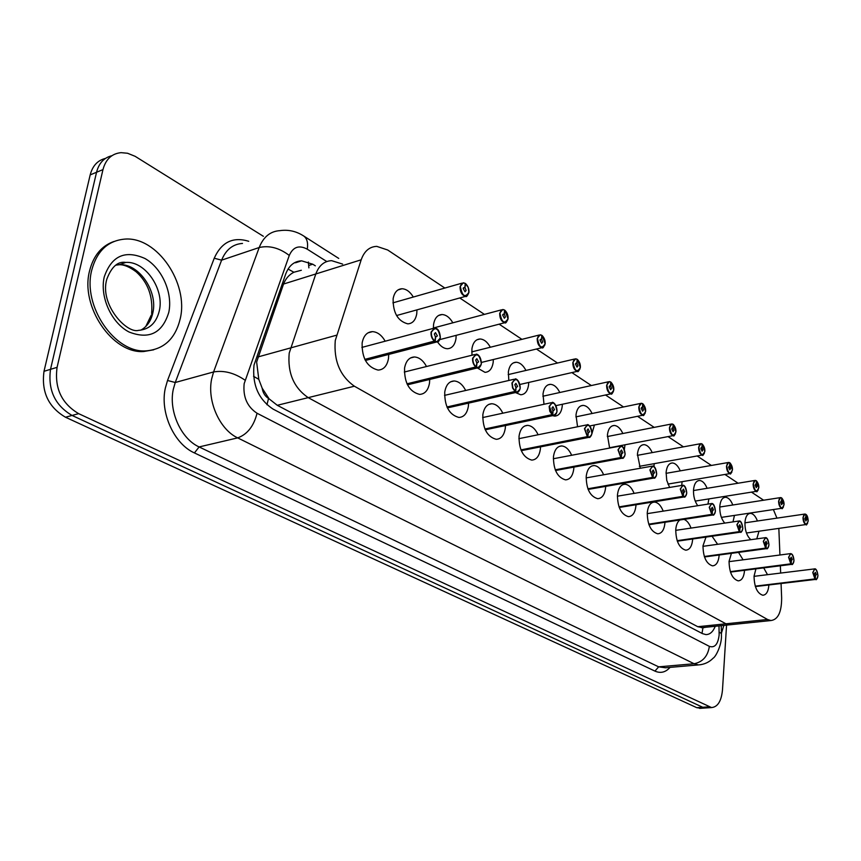 <?xml version="1.0" encoding="UTF-8"?>
<svg xmlns="http://www.w3.org/2000/svg" width="861" height="861" viewBox="0 0 861 861"><rect width="100%" height="100%" fill="white"/><g stroke="black" fill="none" stroke-linecap="round" stroke-linejoin="round"><path stroke-width="1.29" d="M301.339 270.257L293.859 272.248C289.059 274.713 285.626 278.641 283.56 284.033L256.643 362.029L258.795 379.335L262.153 388.15C262.96 392.939 265.091 396.361 268.546 398.406L266.953 404.756M342.613 264.09L331.625 260.668C324.263 261.023 318.99 265.457 315.826 273.959L289.21 353.107C287.456 372.899 293.784 387.741 308.206 397.642L725.931 623.794L729.439 624.817L770.961 620.533C778.064 619.586 781.627 612.074 781.648 597.997L781.067 583.51M268.546 398.406L277.285 405.294L697.776 626.711L702.963 627.755L701.995 633.384M268.976 398.632L262.153 388.15M703.308 627.518L702.727 627.637M750.846 539.686C746.831 536.016 744.862 530.29 744.937 522.509C745.475 516.643 747.326 513.587 750.48 513.35C753.267 513.662 755.581 516.213 757.443 521.002M759.004 531.215L756.776 538.857M724.768 523.101C721.26 518.946 719.602 513.414 719.774 506.505C720.366 500.585 722.293 497.507 725.554 497.26C728.449 497.572 730.871 500.155 732.808 504.998M734.455 515.416L732.991 521.884M697.733 505.708C694.676 501.317 693.277 496.022 693.525 489.801C694.16 483.839 696.172 480.729 699.552 480.481C702.565 480.793 705.073 483.398 707.107 488.305M708.861 498.917L707.957 504.105M669.61 487.444L666.748 480.341L666.102 472.366C666.791 466.339 668.889 463.207 672.387 462.96C675.519 463.261 678.134 465.898 680.255 470.859M682.138 481.686L681.664 485.432M640.272 468.255L637.431 454.124C638.173 448.054 640.358 444.889 643.996 444.642C647.235 444.943 649.98 447.602 652.197 452.617M654.209 463.659L653.929 466.544M609.62 448.054L607.414 435.031C608.21 428.907 610.492 425.721 614.27 425.474C617.638 425.764 620.501 428.444 622.837 433.513M625 444.793L624.376 449.356M577.559 426.765L575.977 415.034C576.827 408.857 579.205 405.649 583.123 405.391C586.632 405.682 589.624 408.383 592.077 413.506M594.424 425.022L591.873 433.89M543.991 404.272L542.99 394.047C543.904 387.837 546.391 384.598 550.448 384.34C554.107 384.609 557.228 387.332 559.811 392.508M562.351 404.261L562.233 406.295C561.361 412.559 558.854 415.831 554.732 416.111L552.536 415.659M508.829 380.476L508.345 372.017C509.325 365.753 511.918 362.492 516.137 362.233C519.947 362.492 523.208 365.236 525.942 370.445M528.708 382.456L528.568 384.878C527.621 391.195 525.016 394.489 520.733 394.768L515.481 392.562M471.979 355.227L471.914 348.845C472.969 342.549 475.681 339.256 480.051 338.986C484.022 339.245 487.444 341.989 490.329 347.241M493.353 359.521L493.181 362.373C492.18 368.734 489.446 372.049 485.001 372.339L477.317 367.948M433.363 328.278L433.567 324.446C434.687 318.118 437.517 314.803 442.059 314.534C446.192 314.771 449.786 317.526 452.832 322.81M456.158 335.36L455.964 338.696C454.888 345.089 452.036 348.436 447.408 348.737C443.77 348.565 440.477 346.283 437.528 341.882M416.961 309.863L416.756 313.748C415.594 320.184 412.623 323.553 407.813 323.854C397.857 321.207 392.96 312.834 393.133 298.735C394.327 292.363 397.287 289.038 402.012 288.747C406.306 288.962 410.084 291.728 413.312 297.045M768.884 584.953L768.884 585.006C768.324 591.55 766.301 594.962 762.814 595.242C757.228 593.39 754.301 587.03 754.042 576.181L755.926 568.852M763.696 567.873L767.517 574.685M744.55 570.294L744.539 570.52C743.926 577.128 741.816 580.572 738.2 580.863C732.334 578.947 729.289 572.425 729.063 561.307L731.419 553.343M738.512 552.385L743.097 559.811M719.172 554.979L719.139 555.41C718.483 562.082 716.277 565.569 712.531 565.849C706.364 563.88 703.189 557.185 702.985 545.799L706.009 537.081M712.036 536.22L717.622 544.303M692.664 538.986L692.631 539.632C691.921 546.38 689.618 549.888 685.722 550.179C679.243 548.134 675.917 541.268 675.756 529.59C676.176 524.93 677.532 521.734 679.835 520.001M683.968 519.377C686.874 520.442 689.23 523.348 691.017 528.094M664.972 522.261L664.918 523.144C664.154 529.956 661.743 533.508 657.707 533.798C650.873 531.689 647.397 524.629 647.268 512.639C648.075 505.87 650.475 502.35 654.457 502.081C658.03 502.458 660.947 505.482 663.218 511.133M636.01 504.74L635.935 505.891C635.106 512.779 632.598 516.363 628.39 516.654C621.19 514.469 617.541 507.215 617.455 494.892C618.327 488.058 620.835 484.506 624.968 484.237C628.691 484.614 631.737 487.66 634.116 493.385M605.681 486.379L605.584 487.832C604.691 494.784 602.065 498.401 597.695 498.691C590.086 496.431 586.266 488.973 586.223 476.305C587.159 469.406 589.774 465.823 594.068 465.553C597.943 465.919 601.129 468.997 603.636 474.788M573.889 467.114L573.77 468.89C572.813 475.907 570.057 479.566 565.516 479.868C557.465 477.521 553.451 469.837 553.451 456.804C554.452 449.84 557.196 446.224 561.663 445.944C565.699 446.31 569.035 449.42 571.672 455.265M540.525 446.87L540.385 449.022C539.352 456.104 536.468 459.796 531.743 460.097C523.219 457.665 518.979 449.743 519.032 436.312C520.109 429.295 522.971 425.646 527.621 425.366C531.829 425.721 535.327 428.853 538.114 434.762M505.461 425.571L505.299 428.143C504.191 435.289 501.167 439.013 496.248 439.314C487.197 436.796 482.73 428.617 482.838 414.776C484 407.705 486.992 404.024 491.835 403.734C496.216 404.078 499.886 407.231 502.824 413.194M468.578 403.12L468.384 406.177C467.189 413.377 464.036 417.133 458.913 417.445C449.291 414.83 444.567 406.381 444.739 392.099C445.976 384.964 449.108 381.251 454.145 380.971C458.719 381.294 462.561 384.458 465.683 390.474M429.725 379.443L429.499 383.037C428.218 390.291 424.914 394.08 419.576 394.403C409.33 391.68 404.315 382.941 404.552 368.185C405.886 361.007 409.169 357.261 414.41 356.971C419.178 357.283 423.214 360.458 426.529 366.517M388.731 354.42L388.472 358.617C387.106 365.936 383.651 369.756 378.087 370.079C367.141 367.238 361.824 358.198 362.137 342.947C363.557 335.715 367.001 331.948 372.447 331.636C377.419 331.926 381.671 335.112 385.19 341.204M331.625 260.668C324.263 261.023 318.99 265.457 315.826 273.959L289.21 353.107C287.456 372.899 293.784 387.741 308.206 397.642L725.931 623.794L729.439 624.817L701.371 627.712M444.846 288.048L387.665 249.991L376.763 246.375C369.466 246.666 364.268 251.143 361.19 259.796L335.273 340.493C333.648 360.727 340.02 375.966 354.388 386.212L767.517 619.479L770.961 620.533M763.632 500.219L751.47 492.126M738.081 483.215L724.93 474.454M711.38 465.446L697.152 455.964M683.451 446.848L668.061 436.602M654.199 427.379L637.549 416.304M623.536 406.973L605.531 394.995M591.346 385.545L571.865 372.587M557.519 363.03L536.446 349.017M521.917 339.342L499.132 324.177M484.42 314.383L459.742 297.96M779.937 555.001L778.839 528.396M776.945 518.139L773.372 509.551M780.658 573.06L780.367 565.774M706.956 707.871L702.737 707.268L72.044 415.443C54.943 405.316 47.764 389.947 50.519 369.326L96.55 172.265C98.929 163.116 104.041 157.606 111.876 155.723C104.041 157.606 98.929 163.116 96.55 172.265L50.519 369.326C47.764 389.947 54.943 405.316 72.044 415.443L702.737 707.268L706.956 707.871M700.983 708.28L696.743 707.667L65.501 417.23C48.41 407.156 41.242 391.852 44.008 371.306L90.179 174.901C92.568 165.796 97.67 160.297 105.494 158.402M315.33 265.823L312.747 264.209L301.576 260.829C294.214 261.238 288.93 265.608 285.734 273.938L254.006 365.096C252.133 384.727 258.483 399.386 273.055 409.083L702.436 633.621L705.923 634.6C709.938 634.579 713.037 631.813 715.243 626.281M726.555 625.118L722.487 689.909C721.389 701.123 717.73 707.01 711.541 707.57L78.642 413.646C61.529 403.465 54.34 388.031 57.084 367.335L102.965 169.606C105.763 159.22 111.801 153.57 121.078 152.655L127.536 153.247L135.134 156.315L263.369 236.301M440.229 338.115L436.699 341.978L434.988 341.483L364.967 359.683M434.988 341.483L435.192 341.225C437.851 342.344 439.551 341.193 440.294 337.749C438.443 328.009 435.472 326.136 431.393 332.142C431.135 335.908 432.265 338.857 434.805 340.978L435.494 337.028L434.321 333.982L435.505 332.626L437.388 335.919L435.623 337.114L435.192 341.225M434.805 340.978L364.806 359.381M468.771 292.923L465.586 296.345C461.894 295.269 460.065 292.03 460.075 286.595L463.326 282.785L465.252 283.506C462.723 282.29 461.098 283.344 460.398 286.648C462.217 296.152 465.048 298.057 468.868 292.353L468.244 287.499L465.618 283.753L464.983 287.52L463.326 287.994M464.983 287.52L466.113 290.491L465.026 291.771L463.186 288.521L464.854 287.434L465.252 283.506M464.854 287.434L463.39 287.854M180.272 318.538C175.461 338.631 164.02 349.405 145.95 350.868C114.9 353.354 82.182 305.913 91.75 270.117C96.992 250.852 108.088 240.52 125.028 239.089C157.197 236.571 188.753 283.291 180.272 318.538M153.721 349.803L143.755 351.514C112.705 354.022 79.998 306.645 89.566 270.892C93.44 255.685 101.533 245.891 113.867 241.51M481.191 364.451L477.909 367.808L476.37 367.356L407.135 384.103M476.37 367.356L476.563 367.098C479.082 368.153 480.675 366.99 481.342 363.611C479.545 354.14 476.746 352.375 472.937 358.316C472.711 361.997 473.798 364.849 476.198 366.872L476.822 362.998L475.702 360.059L476.833 358.703L478.598 361.878L476.951 363.084L476.563 367.098M476.198 366.872L406.995 383.812M519.947 389.29L516.912 392.239L515.502 391.82L447.096 407.253M515.502 391.82L515.696 391.572C518.074 392.551 519.57 391.389 520.184 388.085C518.44 378.872 515.782 377.193 512.23 383.07L512.855 387.848L515.352 391.357L515.922 387.568L514.846 384.716L515.922 383.371L517.59 386.449L516.04 387.644L515.696 391.572M515.352 391.357L446.977 406.984M556.658 412.796L553.86 415.379L552.579 415.002L485.023 429.241M552.579 415.002L552.762 414.765C555.022 415.68 556.421 414.507 556.992 411.267C555.291 402.302 552.773 400.709 549.447 406.51L552.439 414.561L552.956 410.848L551.923 408.082L552.956 406.747L554.527 409.718L553.063 410.923L552.762 414.765M552.439 414.561L484.904 428.993M591.507 435.053L588.924 437.345L587.751 436.99L521.045 450.142M587.751 436.99L587.934 436.764C590.065 437.614 591.399 436.452 591.916 433.266C590.248 424.527 587.869 423.02 584.748 428.756L587.622 436.57L588.095 432.932L587.105 430.242L588.085 428.918L589.57 431.791L588.203 432.997L587.934 436.764M587.622 436.57L520.948 449.905M507.85 319.679L504.88 322.681C501.425 321.659 499.692 318.527 499.692 313.275L502.792 309.486L504.557 310.154C502.167 309.024 500.65 310.078 500.004 313.329C501.769 322.563 504.449 324.371 508.022 318.731L504.912 310.39L504.331 314.082L502.802 314.491M504.331 314.082L505.407 316.966L504.374 318.236L502.641 315.104L504.212 314.007L504.557 310.154M504.212 314.007L502.867 314.362M544.862 344.981L542.107 347.64C538.868 346.66 537.242 343.625 537.21 338.545L540.181 334.778L541.806 335.403C539.535 334.348 538.103 335.413 537.522 338.599C539.244 347.596 541.773 349.297 545.121 343.722L542.139 335.629L541.612 339.256L540.202 339.6M541.612 339.256L542.645 342.043L541.655 343.302L540.019 340.278L541.494 339.18L541.806 335.403M541.494 339.18L540.267 339.482M580.002 368.96L577.44 371.317C574.395 370.37 572.856 367.443 572.813 362.524L575.643 358.779L577.139 359.36C574.997 358.38 573.641 359.446 573.103 362.567C574.782 371.339 577.193 372.953 580.325 367.432L577.462 359.575L576.978 363.127L575.686 363.428M576.978 363.127L577.968 365.839L577.021 367.098L575.482 364.171L576.87 363.062L577.139 359.36M576.87 363.062L575.751 363.32M723.886 625.387L721.486 632.953M624.623 456.169L622.234 458.203L555.323 470.041M621.158 457.891L621.341 457.665C623.375 458.461 624.623 457.299 625.097 454.177C623.472 445.654 621.201 444.222 618.284 449.883L621.05 457.471L621.47 453.908L620.523 451.293L621.459 449.991L622.869 452.768L621.577 453.973L621.341 457.665M621.05 457.471L555.237 469.815M656.136 476.23L653.929 478.049L587.977 488.994M652.939 477.758L653.122 477.532C655.049 478.285 656.233 477.123 656.663 474.056C655.081 465.747 652.918 464.38 650.173 469.977L652.842 477.36L653.23 473.862L652.304 471.322L653.198 470.031L654.543 472.732L653.327 473.927L653.122 477.532M652.842 477.36L587.891 488.779M686.163 495.312L684.118 496.948L619.113 507.075M683.203 496.679L683.386 496.463C685.216 497.163 686.335 496.011 686.734 493.009C685.195 484.883 683.128 483.591 680.556 489.113L683.117 496.302L683.462 492.869L682.579 490.393L683.43 489.113L684.71 491.728L683.559 492.922L683.386 496.463M683.117 496.302L619.037 506.881M613.387 391.712L611.009 393.811C608.146 392.907 606.682 390.065 606.618 385.297L609.33 381.584L610.718 382.123C608.673 381.197 607.403 382.273 606.908 385.341C608.544 393.886 610.836 395.425 613.775 389.958L611.019 382.327L610.578 385.814L609.384 386.083M610.578 385.814L611.536 388.451L610.632 389.699L609.168 386.858L610.481 385.75L610.718 382.123M610.481 385.75L609.448 385.976M645.147 413.334L642.952 415.206C640.25 414.345 638.851 411.59 638.787 406.952L641.37 403.271L642.661 403.777C640.713 402.916 639.519 403.981 639.066 406.995C640.659 415.336 642.833 416.799 645.599 411.397L642.941 403.97L642.554 407.404L641.445 407.63M642.554 407.404L643.468 409.965L642.607 411.192L641.208 408.448L642.446 407.328L642.661 403.777M642.446 407.328L641.51 407.522M643.318 404.293L642.65 403.863M675.422 433.912L673.377 435.591C670.816 434.751 669.492 432.082 669.417 427.583L671.881 423.924L673.087 424.408C671.236 423.59 670.106 424.667 669.686 427.626C671.236 435.763 673.313 437.162 675.917 431.813L673.356 424.591L673.001 427.949L671.978 428.154M673.001 427.949L673.883 430.446L673.054 431.673L671.731 429.004L672.904 427.895L673.087 424.408M672.904 427.895L672.032 428.057M673.679 424.871L673.076 424.473M714.802 513.5L712.897 514.975L648.828 524.349M712.069 514.727L712.241 514.512C713.984 515.169 715.039 514.017 715.405 511.068C713.898 503.136 711.939 501.898 709.507 507.355L711.982 514.351L712.295 510.982L711.444 508.571L712.262 507.312L713.478 509.852L712.391 511.047L712.241 514.512M711.982 514.351L648.763 524.166M742.139 530.839L740.385 532.173L677.23 540.869M739.61 531.947L739.782 531.743C741.45 532.356 742.451 531.215 742.774 528.31C741.31 520.571 739.438 519.387 737.145 524.769L739.534 531.592L739.825 528.288L738.996 525.931L739.771 524.683L740.944 527.158L739.9 528.331L739.782 531.743M739.534 531.592L677.166 540.686M768.281 547.402L766.645 548.608L704.384 556.669M765.935 548.403L766.096 548.209C767.689 548.78 768.636 547.65 768.938 544.798C767.506 537.221 765.709 536.091 763.556 541.408L765.86 548.059L766.118 544.809L765.321 542.516L766.064 541.278L767.183 543.689L766.204 544.862L766.096 548.209M765.86 548.059L704.33 556.497M793.282 563.234L791.765 564.342L730.397 571.801M791.108 564.138L791.27 563.944C792.787 564.493 793.691 563.363 793.96 560.565C792.561 553.149 790.839 552.073 788.816 557.315L791.044 563.804L791.27 560.619L790.506 558.38L791.216 557.153L792.281 559.499L791.356 560.672L791.27 563.944M791.044 563.804L730.343 571.639M817.24 578.388L815.819 579.388L755.323 586.319M815.206 579.216L815.367 579.022C816.82 579.539 817.681 578.409 817.928 575.665C816.551 568.411 814.915 567.367 812.999 572.554L815.152 578.893L814.614 573.577L815.292 572.35L816.314 574.642L815.432 575.805L815.367 579.022M815.152 578.893L755.269 586.158M704.287 453.51L702.393 455.028C699.971 454.221 698.712 451.627 698.615 447.246L700.983 443.619L702.092 444.082C700.337 443.307 699.261 444.384 698.884 447.289C700.402 455.232 702.382 456.567 704.825 451.293L702.35 444.254L702.027 447.559L701.08 447.731M702.027 447.559L702.877 449.98L702.092 451.196L700.832 448.603L701.941 447.494L702.092 444.082M701.941 447.494L701.145 447.645M731.85 472.205L730.085 473.582C727.793 472.807 726.598 470.289 726.49 466.016L728.75 462.422L729.794 462.852C728.105 462.131 727.093 463.207 726.749 466.059C728.223 473.83 730.117 475.1 732.42 469.88L730.042 463.024L729.741 466.264L728.869 466.414M729.741 466.264L730.569 468.632L729.816 469.837L728.61 467.319L729.654 466.21L729.794 462.852M729.654 466.21L728.923 466.339M758.197 490.06L756.561 491.319C754.387 490.566 753.235 488.112 753.117 483.957L755.28 480.395L756.259 480.804C754.656 480.126 753.687 481.181 753.375 483.99C754.817 491.588 756.625 492.804 758.799 487.649L756.496 480.965L756.227 484.151L755.409 484.28M756.227 484.151L757.023 486.454L756.302 487.649L755.151 485.195L756.152 484.086L756.496 480.965M756.152 484.086L755.474 484.205M783.413 507.14L781.885 508.27C779.818 507.549 778.71 505.159 778.592 501.113L780.658 497.572L781.573 497.97C780.044 497.324 779.13 498.39 778.839 501.145C780.249 508.571 781.982 509.744 784.027 504.643L781.799 498.121L781.562 501.253L780.798 501.371M781.562 501.253L782.337 503.502L781.637 504.686L780.54 502.297L781.487 501.199L781.799 498.121M781.487 501.199L780.862 501.296M807.553 523.477L806.133 524.51C804.163 523.811 803.109 521.486 802.979 517.536L804.96 514.028L805.821 514.404C804.346 513.802 803.485 514.856 803.216 517.569C804.604 524.833 806.262 525.953 808.188 520.916L806.036 514.544L805.821 517.622L805.11 517.73M805.821 517.622L806.563 519.829L805.907 520.991L804.852 518.666L805.745 517.579L805.821 514.404M805.745 517.579L805.164 517.665M257.837 356.981L336.543 335.209M277.285 405.294L354.388 386.212M697.776 626.711L767.517 619.479M702.963 627.755L706.095 627.228M308.378 262.045L308.884 267.868M283.56 284.033L361.19 259.796M293.859 272.248L288.069 269.041M258.795 379.335L253.554 376.322M696.743 707.667L708.754 706.859M65.501 417.23L78.642 413.646M44.008 371.306L57.084 367.335M90.179 174.901L102.965 169.606M326.793 261.54L307.269 249.184C299.09 244.804 293.095 246.881 289.274 255.437L244.158 383.672C242.856 396.889 247.161 406.747 257.052 413.248L709.367 646.363C714.759 648.118 718.009 644.319 719.139 634.966L718.989 625.893M701.134 664.627L698.454 664.907L694.095 663.745L237.679 437.883C219.663 429.574 206.92 401.022 211.666 378.905L213.582 371.952L175.246 382.499L173.298 389.312C168.444 411.02 181.079 438.906 199.117 446.934L658.665 666.844L665.478 667.781M670.041 667.383C665.607 672.344 660.581 673.582 654.941 671.106L194.435 452.929L199.117 446.934L237.679 437.883C247.322 434.385 253.78 426.173 257.052 413.248M721.507 633.545L719.183 632.146M194.435 452.929C174.094 443.985 159.802 412.57 165.323 388.15L167.529 380.487L214.238 258.225C221.514 242.102 233.008 236.463 248.743 241.306M245.073 380.196C234.44 372.899 223.946 370.155 213.582 371.952L259.204 247.516L221.611 260.162L175.246 382.499L167.529 380.487M289.274 255.437C279.33 247.882 269.299 245.234 259.204 247.516C263.434 236.861 270.332 231.243 279.911 230.651C288.403 229.424 296.378 231.232 303.836 236.086L303.309 235.753M242.501 243.437C232.879 244.094 225.916 249.668 221.611 260.162L214.238 258.225M709.367 646.363C707.839 656.211 702.748 662.012 694.095 663.745L658.665 666.844L654.941 671.106M307.269 249.184C308.227 242.974 307.086 238.605 303.836 236.086L338.739 258.418M308.841 265.446L312.747 264.209M434.59 341.236C431.964 339.04 430.791 335.994 431.06 332.098L434.622 328.019L438.088 330.054M465.629 283.71L466.393 284.442M159.307 310.853C156.325 322.972 149.383 329.472 138.513 330.366C126.782 333.842 99.402 304.6 106.775 279.308C111.499 266.77 117.839 261.141 125.792 262.422C145.251 260.872 164.612 289.339 159.307 310.853M168.81 312.274C162.395 333.196 149.157 339.783 129.085 332.023C111.51 323.058 99.564 296.862 104.235 276.951C111.543 255.825 125.125 249.679 144.982 258.515C162.008 268.126 172.91 292.988 168.81 312.274M115.654 265.188L119.324 264.714C138.782 263.143 158.133 291.481 152.817 312.92C150.987 321.056 146.951 326.814 140.709 330.193M475.982 367.12C473.507 365.021 472.377 362.072 472.614 358.262L476.004 354.226L479.125 356.024M515.147 391.594L512.564 387.967L511.918 383.016L515.147 379.012L517.967 380.616M552.235 414.787L549.781 411.289L549.135 406.467L552.224 402.485L554.785 403.938M587.428 436.796L584.447 428.713L587.385 424.764L589.731 426.077M504.912 310.358L505.579 310.982M542.139 335.596L542.71 336.134M620.856 457.697L617.994 449.84L620.792 445.933L622.933 447.117M652.649 477.575L649.894 469.934L652.573 466.059L654.532 467.146M682.934 496.506L680.276 489.07L682.827 485.238L684.635 486.239M711.799 514.555L709.238 507.312L711.681 503.513L713.349 504.438M739.351 531.786L736.887 524.726L739.212 520.97L740.761 521.82M765.687 548.253L763.298 541.365L765.526 537.641L766.968 538.426M790.872 563.998L788.568 557.282L790.689 553.591L792.034 554.323M814.99 579.076L812.752 572.522L814.786 568.863L816.034 569.552M750.48 513.35L749.264 513.533M725.554 497.26L724.219 497.475M699.552 480.481L698.077 480.739M672.387 462.96L670.751 463.25M643.996 444.642L642.177 444.986M614.27 425.474L612.246 425.883M583.123 405.391L580.863 405.875M550.448 384.34L547.93 384.899M516.137 362.233L513.317 362.901M480.051 338.986L476.897 339.794M442.059 314.534L438.529 315.492M402.012 288.747L398.03 289.909M654.457 502.081L652.681 502.372M624.968 484.237L622.998 484.582M594.068 465.553L591.873 465.952M561.663 445.944L559.198 446.428M527.621 425.366L524.855 425.947M491.835 403.734L488.714 404.433M454.145 380.971L450.637 381.8M414.41 356.971L410.449 357.982M372.447 331.636L367.959 332.863M699.552 708.377L711.541 707.57M665.865 667.749L698.454 664.907C704.233 664.52 709.13 662.27 713.134 658.191C715.954 656.631 721.292 645.47 721.453 637.011L721.27 625.656M295.484 262.788L301.576 260.829M365.387 360.479L436.699 341.978C438.174 342.355 439.379 340.967 440.348 337.803C439.767 328.17 435.462 328.03 434.622 328.019M433.083 328.428L361.857 347.424M463.326 282.785L465.198 283.355M396.544 315.546L465.586 296.345C466.35 297.282 467.458 295.969 468.922 292.417C469.17 288.952 468.061 286.013 465.586 283.624M461.873 283.194L392.907 302.857M145.95 350.868L143.755 351.514M125.792 262.422L119.324 264.714C123.984 264.585 129.581 266.932 136.113 271.764C147.855 282.3 153.032 296.249 151.633 313.587M145.767 326.513L151.353 314.954M407.49 384.813L477.909 367.808C479.125 368.368 480.287 366.99 481.396 363.665C481.008 354.807 476.359 353.774 476.004 354.226M474.648 354.56L404.304 372.027M447.397 407.899L516.912 392.239C517.945 392.896 519.054 391.529 520.227 388.128C519.969 379.841 515.136 378.248 515.147 379.012M513.952 379.281L444.513 395.382M485.27 429.811L553.86 415.379C554.785 416.089 555.84 414.733 557.035 411.31C556.83 403.346 552.041 401.667 552.224 402.485M551.158 402.722L482.655 417.563M521.271 450.658L588.924 437.345C589.817 438.023 590.829 436.678 591.948 433.309C591.733 425.614 587.18 423.924 587.385 424.764M586.449 424.957L518.871 438.669M502.792 309.486L504.503 310.003M439.863 339.589L504.88 322.681C505.493 323.693 506.559 322.401 508.065 318.785C508.302 315.46 507.237 312.618 504.88 310.261M501.511 309.831L433.363 328.009M540.181 334.778L541.752 335.263M481.46 362.416L542.107 347.64C542.613 348.716 543.625 347.424 545.164 343.765C545.39 340.612 544.367 337.856 542.096 335.499M539.04 335.069L471.731 351.891M575.643 358.779L577.085 359.22M519.958 384.458L577.44 371.317C577.882 372.426 578.85 371.145 580.368 367.475C580.583 364.461 579.604 361.781 577.419 359.446M574.621 359.015L508.184 374.61M555.517 470.504L622.234 458.203C623.116 458.935 624.085 457.6 625.129 454.21C624.365 445.567 620.975 445.804 620.792 445.933M619.963 446.095L553.322 458.752M588.138 489.414L653.929 478.049C654.737 478.824 655.662 477.5 656.695 474.088C655.91 465.661 652.724 465.941 652.573 466.059M651.82 466.199L586.115 477.909M619.253 507.463L684.118 496.948C684.818 497.787 685.7 496.485 686.755 493.03C685.916 484.657 682.902 485.152 682.827 485.238M682.16 485.346L617.369 496.194M609.33 381.584L610.664 381.983M555.991 405.628L611.009 393.811C611.45 394.951 612.386 393.681 613.807 390.001C614.001 387.073 613.064 384.48 610.976 382.209M608.426 381.778L542.85 396.243M641.37 403.271L642.597 403.648M589.71 425.969L642.952 415.206C643.35 416.358 644.243 415.099 645.632 411.44C645.825 408.641 644.911 406.112 642.909 403.852M640.562 403.432L575.858 416.864M671.881 423.924L673.022 424.279M609.48 447.752L673.377 435.591C673.711 436.785 674.561 435.537 675.939 431.856C676.122 429.144 675.239 426.69 673.313 424.473M671.16 424.064L607.328 436.549M648.957 524.693L712.897 514.975C713.543 515.847 714.382 514.555 715.426 511.1C714.641 503.05 711.703 503.351 711.681 503.513M711.078 503.61L647.203 513.651M677.338 541.182L740.385 532.173C741.041 533.013 741.848 531.732 742.806 528.342C741.967 520.399 739.179 520.808 739.212 520.97M738.673 521.045L675.702 530.354M704.481 556.959L766.645 548.608C767.259 549.479 768.034 548.209 768.959 544.819C768.109 537.006 765.483 537.522 765.526 537.641M765.042 537.716L702.953 546.337M730.483 572.07L791.765 564.342C792.324 565.236 793.067 563.977 793.982 560.586C793.681 557.153 792.938 554.968 791.765 554.021L790.689 553.591M790.258 553.655L729.041 561.652M755.398 586.556L815.819 579.388C816.206 580.443 816.917 579.205 817.95 575.675C817.024 568.152 814.624 568.669 814.786 568.863M814.388 568.917L754.032 576.343M700.983 443.619L702.038 443.942M639.357 466.328L702.393 455.028C702.673 456.233 703.502 455.006 704.847 451.325C705.019 448.732 704.169 446.342 702.318 444.136M700.327 443.738L637.355 455.351M728.75 462.422L729.73 462.723M667.91 484.086L730.085 473.582C730.322 474.82 731.107 473.593 732.442 469.912C732.603 467.405 731.785 465.069 729.999 462.906M728.158 462.529L666.048 473.335M755.28 480.395L756.195 480.675M695.236 501.091L756.561 491.319C756.754 492.567 757.508 491.351 758.821 487.67C758.961 485.238 758.164 482.967 756.453 480.847M754.753 480.481L693.482 490.544M780.658 497.572L781.508 497.841M721.389 517.375L781.885 508.27C782.057 509.529 782.778 508.324 784.048 504.664C784.177 502.297 783.413 500.069 781.756 498.002M780.184 497.647L719.753 507.021M804.96 514.028L805.756 514.275M746.465 532.991L806.133 524.51C806.262 525.791 806.961 524.597 808.21 520.948C807.962 517.472 807.231 515.308 805.993 514.437M804.518 514.092L744.916 522.831"/></g></svg>
